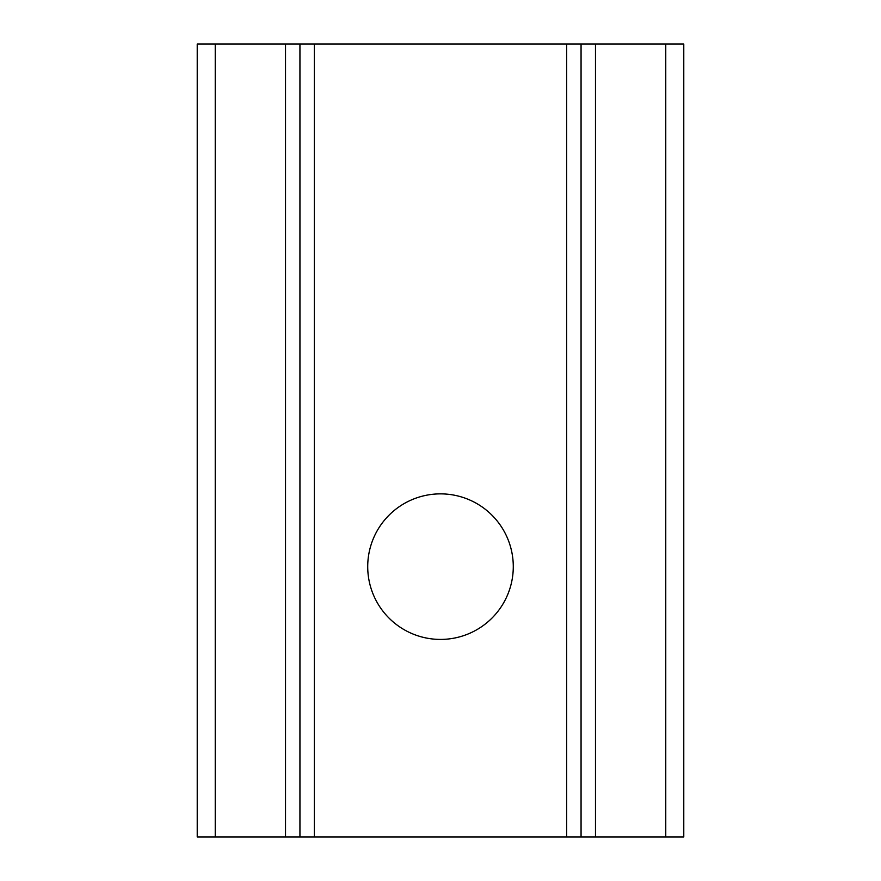 <?xml version="1.0" encoding="UTF-8"?>
<svg xmlns="http://www.w3.org/2000/svg" width="881" height="881" viewBox="0 0 881 881"><rect width="100%" height="100%" fill="white"/><g stroke="black" fill="none" stroke-linecap="round" stroke-linejoin="round"><path stroke-width="1.32" d="M440.5 493.867A72.782 72.782 0 0 0 367.718 566.648A72.782 72.782 0 0 0 440.5 639.419A72.782 72.782 0 0 0 513.282 566.648A72.782 72.782 0 0 0 440.5 493.867M197.223 836.95L197.223 44.05L314.352 44.05L314.352 836.95L197.223 836.95M595.479 836.95L683.777 836.95L683.777 44.05L595.479 44.05L595.479 836.95L314.352 836.95M566.648 836.95L566.648 44.05L314.352 44.05M566.648 44.05L595.479 44.05M581.064 44.05L581.064 836.95M299.936 836.95L299.936 44.05M285.521 836.95L285.521 44.05M215.239 836.95L215.239 44.05M665.761 836.95L665.761 44.05"/></g></svg>
